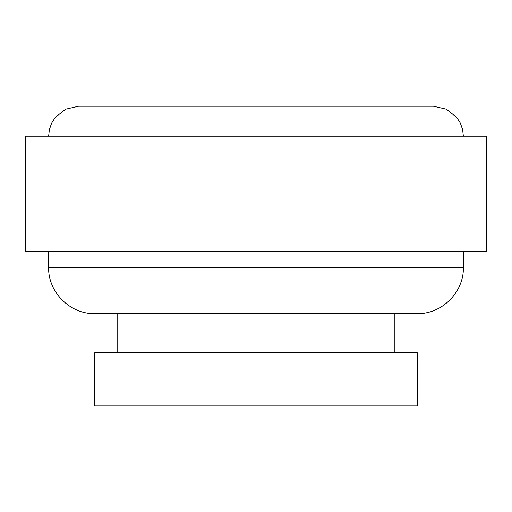 <?xml version="1.0" encoding="UTF-8"?>
<svg xmlns="http://www.w3.org/2000/svg" width="512" height="512" viewBox="0 0 512 512"><rect width="100%" height="100%" fill="white"/><g stroke="black" fill="none" stroke-linecap="round" stroke-linejoin="round"><path stroke-width="0.77" d="M417.28 313.6L94.72 313.6C70.093 314.234 48.006 292.141 48.64 267.52L463.36 267.52C463.994 292.141 441.907 314.234 417.28 313.6M48.64 136.192L49.363 129.658L51.59 123.226L55.219 117.466L65.626 109.19L78.592 106.24L433.408 106.24L446.374 109.19L456.781 117.466L460.41 123.226L462.637 129.658L463.36 136.192M486.4 136.192L25.6 136.192L25.6 251.392L486.4 251.392L486.4 136.192M394.24 352.768L394.24 313.6L256 313.6M417.28 352.768L94.72 352.768L94.72 405.76L417.28 405.76L417.28 352.768M463.36 251.392L463.36 267.52M117.76 313.6L117.76 352.768M48.64 251.392L48.64 267.52"/></g></svg>
